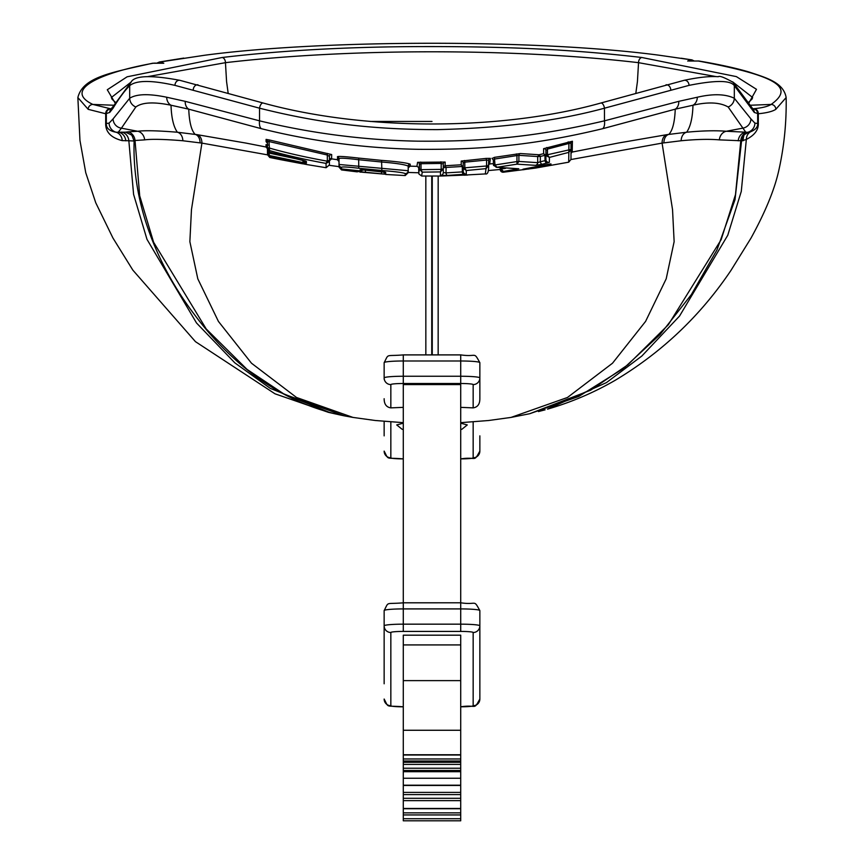 <?xml version="1.0" encoding="UTF-8"?>
<svg xmlns="http://www.w3.org/2000/svg" width="864" height="864" viewBox="0 0 864 864"><rect width="100%" height="100%" fill="white"/><g stroke="black" fill="none" stroke-linecap="round" stroke-linejoin="round"><path stroke-width="1.3" d="M147.884 76.594L225.45 62.672C349.542 48.168 514.458 48.168 638.539 62.672L716.116 76.594M732.586 81.81L752.641 97.502L752.058 99.025L748.375 102.492M689.666 61.042L698.198 60.998C777.222 75.762 795.074 87.307 771.152 104.425C767.934 106.488 762.091 107.924 753.624 108.745L752.652 108.832M115.214 103.162L107.287 89.748L127.105 76.81L222.156 57.499C278.359 50.825 340.762 47.207 409.352 46.634C499.338 46.116 569.246 49 641.844 57.499L736.376 76.615L756.486 89.316L748.786 103.162M691.405 59.789A4.784 3.661 99 0 0 690.628 59.756L687.712 61.074M690.628 59.756L659.005 55.199C539.028 39.29 325.026 39.301 204.995 55.199L160.294 61.949L163.782 63.234L155.077 63.137M330.588 412.852L270.248 388.357L234.803 362.826L196.528 322.996L146.988 239.35L133.596 194.411L128.844 140.756L122.213 140.627C110.862 137.732 105.354 131.868 105.689 123.034L105.7 113.756A4.784 4.46 -85.1 0 1 110.376 108.745L92.848 104.425C62.186 89.737 101.434 72.446 153.22 63.245L163.782 63.234M115.625 102.492L112.072 99.209L111.359 97.502L131.425 81.81M432 121.457L370.181 121.457M753.624 108.745A4.784 4.46 -94.9 0 1 758.3 113.756L758.311 123.034C758.711 129.686 754.715 135.151 746.345 139.428L741.29 191.387L727.758 235.267L679.536 316.073L641.833 356.044L606.442 382.612L547.495 409.147C571.18 402.3 593.698 392.71 615.06 380.376C661.921 352.339 700.585 315.641 731.052 270.281L751 238.118C765.072 212.512 774.284 190.242 778.604 171.299C784.091 147.182 786.596 122.602 786.143 97.556L775.818 109.328C772.6 111.445 766.757 112.914 758.3 113.756L754.283 112.439L734.314 85.644C730.555 80.212 715.457 80.114 689.029 85.374L604.465 108.194C557.388 121.003 501.671 128.142 437.303 129.622C372.298 129.589 319.334 123.185 259.535 108.194L174.971 85.374C151.492 80.093 136.393 80.179 129.686 85.644C124.632 90.72 119.092 98.237 113.065 108.173L109.717 112.439L105.7 113.756L88.182 109.328L77.857 97.556L79.963 140.486L85.752 172.714L95.764 202.792L112.914 237.967L132.84 270.119L195.458 341.658L274.99 393.8L328.352 412.322L336.474 414.158M267.462 154.84L201.917 143.111L182.855 140.756C164.322 139.234 151.589 138.942 144.655 139.871L135.022 140.497L139.709 195.869L153.598 242.233L206.226 328.968L247.039 369.392L284.245 394.222L344.347 415.854C309.55 408.877 277.592 393.854 248.465 370.764C228.625 355.007 210.708 336.398 194.713 314.939C159.581 268.79 132.073 206.928 134.114 141.62C132.646 136.566 131.587 134.276 130.928 134.741L125.636 132.16L116.154 132.246C109.393 131.047 106.11 128.131 106.326 123.498L109.091 123.12L113.076 118.908L129.686 98.258C136.555 93.895 148.889 93.55 166.698 97.232L185.198 101.336L259.535 120.83C311.494 133.412 364.23 140.195 417.766 141.167C482.371 141.674 534.265 137.3 604.465 120.83L678.802 101.336L697.302 97.232C713.081 93.614 725.414 93.96 734.314 98.258L750.924 118.908L754.909 123.12L757.674 123.498A9.569 1.609 179.8 0 1 758.311 123.034M752.76 108.832A4.784 4.774 -98.5 0 1 757.663 113.659L757.674 123.498C757.933 126.954 755.557 129.719 750.546 131.792A9.569 8.478 -111 0 0 746.345 139.428L741.539 140.962M538.456 411.556L545.098 409.828M113.076 118.908A9.569 9.45 32.1 0 0 121.414 128.185L135.842 106.985C142.16 102.276 153.889 101.693 171.029 105.235L188.752 109.166L261.371 128.704C312.725 141.448 364.9 148.316 417.906 149.31C481.842 149.828 533.261 145.379 602.629 128.704L675.248 109.166L692.971 105.235C708.167 101.736 719.896 102.308 728.158 106.985L745.74 132.181L726.322 131.263C715.532 130.388 702.302 130.712 686.632 132.235L666.986 134.644A9.569 6.545 -98.1 0 0 662.083 143.111L672.538 209.65L674.136 241.65L666.198 278.813L645.581 321.408L612.511 363.215L567.486 397.472L511.024 417.42L529.729 413.716L590.663 390.193L627.88 364.802L668.347 324.734L721.148 239.684L735.502 194.562L740.794 140.746L719.345 139.871C709.052 138.985 696.319 139.288 681.145 140.756L662.083 143.111L570.996 159.527M384.145 379.188L384.145 362.664A19.148 1.663 180 0 1 403.283 360.99L403.283 354.899C384.966 356.443 389.146 353.203 384.145 362.664M384.145 435.866L384.145 421.362M384.145 398.725C384.156 404.168 386.392 407.214 390.841 407.873L403.283 407.354M418.792 172.768L407.635 172.454M339.066 166.655L329.378 165.337M425.844 354.877L425.833 176.072M460.717 407.354L473.159 407.873C477.608 407.225 479.844 404.168 479.855 398.725L479.855 379.188M438.167 176.072L438.156 354.877M500.191 169.484L488.236 170.564M479.855 435.866L479.855 451.116A6.696 6.674 180 0 1 473.159 457.79A12.442 1.08 0 0 1 460.717 458.881C477.306 456.397 473.342 462.791 479.855 451.116M390.841 407.873L390.841 384.588A6.696 6.674 -0 0 1 384.145 377.914A19.148 1.663 0 0 1 403.283 376.25L403.283 360.99L460.717 360.99A19.148 1.663 180 0 1 479.855 362.664L479.855 398.725M384.145 683.78L384.145 610.578A19.148 1.663 180 0 1 403.283 608.915L403.283 384.588L460.717 384.588L460.717 602.791L403.283 602.824C384.966 604.368 389.146 601.117 384.145 610.578M479.855 699.041L479.855 610.578L479.855 699.041A6.696 6.674 180 0 1 473.159 705.715A12.442 1.08 0 0 1 460.717 706.795C477.306 704.311 473.342 710.716 479.855 699.041M460.717 635.18L403.283 635.18L403.283 755.028L460.717 755.028L460.717 635.18M460.717 818.726L403.283 818.726L403.283 820.8L460.717 820.8L460.717 755.028M403.283 818.726L403.283 755.028M460.717 758.97L403.283 758.97M460.717 761L403.283 761M460.717 762.307L403.283 762.307M460.717 764.402L403.283 764.402M460.717 768.226L403.283 768.226M460.717 770.472L403.283 770.472M460.717 771.703L403.283 771.703M460.717 778.248L403.283 778.248M460.717 792.396L403.283 792.396M460.717 794.61L403.283 794.61M460.717 798.293L403.283 798.293M460.717 800.626L403.283 800.626M460.717 812.862L403.283 812.862M460.717 814.936L403.283 814.936M403.283 429.592A31.655 4.136 0 0 1 401.965 429.16L396.727 424.937L403.283 423.176M460.717 423.176L467.273 424.937L462.035 429.16A31.655 4.136 180 0 1 460.717 429.592M431.752 354.877L431.752 176.105M246.046 143.1L197.014 134.644L177.368 132.235C158.209 130.658 144.979 130.334 137.678 131.263L121.414 128.185L118.26 132.181A9.569 8.478 -91.2 0 1 125.766 140.843M666.986 134.644L618.44 143.003L571.504 152.204M572.508 151.427L570.996 151.686M266.09 139.396L266.08 141.61L267.462 143.273L267.462 141.221A1.912 1.901 180 0 0 266.09 139.396L269.266 139.957L269.006 141.534L267.462 141.221L267.462 147.744L269.006 147.949C285.617 152.734 305.024 157.14 327.24 161.168L326.02 163.404L326.149 167.389M331.668 154.559A1.912 1.912 -0 0 0 329.422 156.438L329.422 160.358A1.912 1.912 180 0 1 331.592 158.468L331.668 154.559L269.266 139.957M265.95 146.88L267.462 148.748A1.912 1.912 180 0 0 265.95 146.88L265.972 146.545A1.912 1.912 180 0 1 267.462 148.414M267.332 146.794L265.972 146.545M266.015 145.616L267.462 147.474A1.912 1.912 180 0 0 266.015 145.616L266.036 144.655A1.912 1.912 180 0 1 267.462 146.502M268.261 145.044L266.036 144.655M410.195 164.182A1.912 1.912 -0 0 0 408.208 166.093L408.208 167.8A1.912 1.912 180 0 1 410.184 165.888L410.195 164.182C406.652 162.842 397.105 161.568 381.575 160.38L358.668 158.09C344.164 156.416 337.079 156.017 337.414 156.902L337.932 158.814M339.098 159.937L337.37 159.7A1.912 1.912 180 0 1 339.012 161.6L339.142 166.979M489.694 163.933L490.352 158.371L486.108 158.404L461.214 161.071L461.225 164.786L445.154 165.748L445.154 162.065L417.593 162.324L416.923 166.234M572.195 151.729L572.422 141.242L543.607 148.673L543.629 153.684L539.093 154.764L520.376 153.544L494.402 157.356L492.383 158.393M750.924 118.908A9.569 9.45 147.9 0 1 742.586 128.185L726.322 131.263A9.569 8.035 -85.6 0 0 719.345 139.871M754.909 123.12A9.569 9.536 116.8 0 1 747.77 132.268A9.569 9.018 -94.8 0 0 741.15 140.821L741.517 141.329C743.083 136.166 744.185 133.855 744.822 134.384L748.375 132.343L745.74 132.181A9.569 8.478 -88.8 0 0 738.234 140.843M747.252 132.257A9.569 8.51 -95.5 0 0 740.794 140.746L741.15 140.821M744.077 135.097A9.569 4.039 -93.9 0 0 743.137 140.724M750.546 131.792L748.375 132.343M161.752 63.212L162.756 63.18M111.348 108.832L110.376 108.745M105.689 123.034A9.569 1.609 0.2 0 1 106.326 123.498L106.337 113.659A4.784 4.774 -81.5 0 1 111.24 108.832M144.655 139.871A9.569 8.035 -94.4 0 0 137.678 131.263L127.796 131.868A9.569 8.262 -92.9 0 1 135.022 140.497L134.114 141.566M127.796 131.868L125.636 132.16M134.978 141.048L128.844 140.756A9.569 8.402 -91.8 0 0 121.435 132.116M432.248 176.105L432.248 354.877M432 354.877L432 176.105M327.402 153.414L327.326 155.034L269.006 141.534L269.536 150.574C285.703 155.207 304.538 159.484 326.02 163.404L329.162 161.676L329.422 160.488L329.422 156.438L327.326 155.034L327.326 160.715L329.422 160.488L329.422 164.527M269.006 156.125L269.741 157.475L280.951 159.732L269.741 157.475L267.462 154.429L269.708 157.248L306.536 164.495L269.654 156.352L267.462 152.734L303.016 160.261A2.873 1.091 100.7 0 0 303.588 162.724L306.396 163.112L306.364 161.374L269.32 152.086L305.413 160.952A2.873 2.862 0 0 0 306.364 161.374M304.117 160.585A2.873 2.873 -0 0 0 306.396 163.112M269.557 152.14L267.462 149.645L267.462 147.744L269.536 150.574L269.557 152.14M267.462 148.111L267.462 152.734L269.622 155.552L303.588 162.724M329.422 156.438L329.422 160.51M267.527 154.213L267.462 148.759M329.422 164.884L326.117 167.724L306.558 164.506A2.873 2.873 -55.2 0 1 305.618 164.171L305.651 164.182A2.873 2.873 -55.2 0 1 305.057 163.75L305.402 164.03M302.422 163.188L302.54 163.793M299.894 162.68A2.873 1.091 -79.2 0 1 299.851 162.68L305.942 163.955M267.462 153.619L269.633 156.352L299.862 162.68M518.789 168.782L496.973 167.27L516.974 164.16L535.529 165.337L542.268 164.257L549.364 162.335L549.396 157.41L568.836 152.366L568.696 162.184L535.464 168.091L503.377 172.217L503.399 171.45L518.789 168.782A2.873 2.678 -90.5 0 1 518.422 168.815L518.422 168.815A2.873 2.678 -90.5 0 1 518 168.793M550.778 165.262L551.016 163.944L543.953 165.089L522.882 169.808L550.778 165.262A2.873 2.873 13.5 0 1 548.068 164.29M421.621 175.878L422.269 172.141L440.456 171.914L440.446 175.435L447.52 175.424L466.268 174.128L466.279 170.521L486.043 168.631L485.298 173.902M463.709 175.068L440.456 175.921M385.7 174.269L385.657 172.314L364.068 170.003L360.061 169.83L360.061 170.888L341.464 168.901L341.442 167.303C342.133 166.655 347.911 166.968 358.754 168.242L381.856 170.5C395.55 171.59 403.326 172.627 405.205 173.588L405.227 175.273M339.012 167.087L341.507 169.927L339.012 167.087L341.507 169.927L384.545 174.128M269.654 156.352L268.542 151.729M496.973 167.27L493.582 165.445L496.973 167.27L494.986 164.97L516.942 161.568L516.974 164.16L518.897 161.438L537.7 162.659L540.302 161.762A2.873 1.469 76.9 0 0 542.268 164.257M516.359 153.922L516.942 155.552L494.899 158.998L493.474 160.24L492.005 158.263M494.402 157.356L494.986 164.97L493.582 165.445L493.344 164.3L494.899 164.538M520.376 153.544A1.912 1.782 -82.2 0 0 518.897 155.326L516.942 155.552L516.942 161.568L518.897 161.438L518.897 155.326L537.678 156.546L537.7 162.659A2.873 2.678 89.9 0 1 535.529 165.337M539.093 154.764L537.678 156.546L540.346 156.427L540.302 161.762L545.011 160.65L545.918 159.527L545.918 150.53L545.918 155.552L543.629 153.684L544.979 155.336L540.346 156.427L539.093 154.764M546.998 163.134A2.873 1.469 76.3 0 1 545.011 160.65L544.979 155.336L545.918 155.552L545.918 157.442M543.607 148.673A1.912 1.901 180 0 1 545.918 150.53L547.484 149.094L546.815 147.485M568.188 141.869L568.922 143.456L547.484 149.094L547.484 154.742L570.996 149.44L570.996 159.397L568.696 162.184M572.422 141.242A1.912 1.901 -0 0 0 570.996 143.078L568.922 143.456L568.836 152.366L570.996 149.44L570.996 143.467M572.519 151.632A1.912 1.912 -0 0 0 570.996 153.5L570.996 152.302M503.377 172.217A2.873 2.873 -0 0 1 500.191 169.366L500.191 168.577L503.399 171.45L501.12 168.998L505.516 168.361M515.754 168.815A2.873 1.469 80.3 0 0 516.758 169.376M500.202 168.782L500.191 167.821L500.245 169.16L501.12 168.998L501.098 167.929M570.996 159.397L568.717 162.184L535.464 168.091M570.996 159.052L570.996 153.5M549.396 157.41L547.582 155.185L546.178 155.704L549.396 157.41M545.918 150.53L546.178 155.704M545.918 159.527A2.873 2.862 -0 0 0 549.364 162.335M420.757 162.043L421.006 163.706L419.45 164.225L418.792 173.016L419.45 169.204L422.269 172.141L421.027 169.646L441.169 169.387L440.456 171.914L443.286 168.934L443.286 172.562L446.008 172.886A2.873 1.458 87.5 0 0 447.52 175.424M419.515 169.776L421.027 169.646L421.006 163.706L441.191 163.447L440.878 161.795M417.593 162.324A1.912 1.912 -176.2 0 1 419.45 164.225L419.45 169.204L421.006 169.43M445.154 162.065A1.912 1.901 -0 0 0 443.286 163.976L441.191 163.447L441.191 169.171L443.286 168.934L443.286 163.976L443.286 172.562A2.873 2.873 180 0 1 440.446 175.435M461.214 161.071A1.912 1.901 180 0 1 463.234 162.972L463.234 167.573L461.225 164.786L462.294 166.482L446.083 167.443L445.154 165.748L443.826 166.32L443.286 167.659L446.083 167.443L446.008 172.886L462.326 171.904L463.234 171.266L463.234 167.573L463.234 171.266A2.873 2.873 -0 0 0 466.268 174.128M463.234 166.698L462.294 166.482L462.326 171.904A2.873 1.458 85.6 0 0 463.914 174.442M464.411 160.51L464.8 162.162L463.234 162.972M486.108 158.404L486.562 160.056L464.8 162.162L464.8 167.81L486.562 165.985L486.043 168.631L488.646 165.661L488.646 160.261L486.562 160.056L486.562 165.985M490.352 158.371A1.912 1.901 3.2 0 0 488.646 160.24M488.624 166.007L486.562 166.028M486.562 165.899L488.635 165.823C488.711 171.85 487.62 174.55 485.352 173.923L466.7 174.949M466.279 170.521L464.832 168.102L463.342 168.361L466.279 170.521M464.8 167.81L463.234 167.573L463.342 168.361M441.191 169.171L443.221 169.517M550.152 163.987A2.873 2.862 6.5 0 0 551.016 163.944M546.08 164.657L546.761 166.082M527.839 168.307L528.293 169.085M524.632 168.869A2.873 2.873 180 0 1 522.882 169.808M525.388 168.739A2.873 1.469 -99.9 0 1 525.323 168.75L523.519 169.085A2.873 2.873 180 0 1 522.904 169.258M550.184 163.966L525.334 168.75A2.873 1.469 -99.9 0 1 525.269 168.761M460.836 175.219A2.873 1.469 -93.4 0 1 460.804 175.23L467.424 174.928A2.873 2.873 0 0 0 467.856 174.938M440.834 176.018A2.873 2.873 -136.1 0 1 440.608 176.029L421.729 176.018L418.986 174.053L418.792 173.005A2.873 2.873 158.7 0 0 418.975 174.01M460.804 175.23L442.962 175.954A2.873 1.469 -91.3 0 1 442.962 175.954L440.834 176.008M341.453 168.901L339.012 166.147L341.453 168.901L360.18 170.899L362.632 169.873L360.061 170.888L360.104 172.174L363.28 169.312M337.403 158.641A1.912 1.912 180 0 1 339.012 160.499M337.414 156.902A1.912 1.912 180 0 1 339.012 158.792L339.012 160.531L337.9 158.792M408.208 170.726L408.208 166.093C404.914 164.56 396.079 163.21 381.694 162.022L358.7 159.732C345.265 158.09 338.699 157.777 339.012 158.792L339.012 164.473L408.208 170.726L408.208 172.411L408.208 170.726A2.873 2.862 180 0 1 405.205 173.588M408.208 167.81L410.184 166.158L417.031 166.352L418.651 167.422A1.912 1.912 -22.2 0 1 418.673 167.465L418.792 173.005M339.012 166.136L339.012 164.473A2.873 2.862 0 0 0 341.442 167.303M339.012 165.748L339.012 164.473M380.3 171.536L361.044 169.765A2.873 2.862 180 0 1 360.061 169.83M380.279 171.536L384.707 172.044A2.873 2.862 0 0 0 385.657 172.314M381.456 171.644L381.672 173.902L385.344 174.215M365.364 170.154L365.515 172.508L381.672 173.902M362.21 170.294L363.172 170.1M327.24 161.158L329.162 161.676M267.462 152.939L267.462 147.744M222.156 57.499A4.784 3.272 82.9 0 1 225.45 62.672L226.573 81.583L228.204 93.517M641.844 57.499A4.784 3.272 97.1 0 0 638.539 62.672L637.427 81.583L635.796 93.517M750.028 105.257L771.152 104.425A4.784 4.622 -119.4 0 1 775.818 109.328M88.182 109.328A4.784 4.622 -60.6 0 1 92.848 104.425L113.972 105.257M193.212 89.878A4.784 3.521 -74.3 0 1 198.018 84.834M174.971 85.374A4.784 3.899 -78 0 1 179.777 80.309M602.629 128.704A9.569 4.601 76.3 0 0 604.465 120.83L604.465 108.194A4.784 2.29 -104.3 0 0 600.847 103.021C504.684 130.054 367.88 131.857 263.153 103.021L179.906 80.33C150.574 74.844 134.244 75.514 130.918 82.328A4.784 4.72 -137.4 0 0 129.686 85.644L129.686 98.258A9.569 9.45 44.8 0 0 135.842 106.985M263.088 103.01A4.784 2.29 -75.7 0 0 259.535 108.194L259.535 120.83A9.569 4.601 103.7 0 0 261.371 128.704M752.922 108.94L733.082 82.328A4.784 4.72 -42.6 0 1 734.314 85.644L734.314 98.258A9.569 9.45 135.2 0 1 728.158 106.985M750.935 108.173A4.784 4.72 -30 0 0 750.265 105.656M689.029 85.374A4.784 3.899 -102 0 0 684.223 80.309M670.788 89.878A4.784 3.521 -105.7 0 0 665.982 84.834M754.283 112.439A4.784 4.763 -51.2 0 0 752.544 108.68M197.014 134.644A9.569 6.545 -81.9 0 1 201.917 143.111L191.462 209.65L189.864 241.65L197.802 278.813L218.419 321.408L251.489 363.215L296.514 397.472L352.976 417.42L375.289 420.498L403.283 422.669M390.841 457.79A12.442 1.08 0 0 0 403.283 458.881C384.966 457.337 389.146 460.577 384.145 451.116A6.696 6.674 -0 0 0 390.841 457.79L390.841 421.913M390.841 384.588A12.442 1.08 0 0 1 403.283 383.508L460.717 383.508A12.442 1.08 0 0 1 473.159 384.588L473.159 407.873M479.855 362.664C473.342 350.989 477.306 357.383 460.717 354.877L460.717 376.25L403.283 376.25L403.283 383.508M460.717 354.899L403.283 354.899L460.717 354.877M699.052 61.031A4.784 3.748 99.6 0 0 698.198 60.998M693.371 60.923A4.784 4.417 -108.4 0 0 690.908 60.016M390.841 705.715A6.696 6.674 -0 0 1 384.145 699.041C389.146 708.491 384.966 705.251 403.283 706.817A12.442 1.08 0 0 1 390.841 705.715L390.841 632.513A12.442 1.08 0 0 1 403.283 631.422L460.717 631.422A12.442 1.08 0 0 1 473.159 632.513L473.159 705.715M460.717 644.922L403.283 644.922M460.717 680.616L403.283 680.616M460.717 730.264L403.283 730.264M460.717 754.736L403.283 754.736M460.717 808.477L403.283 808.477M460.717 785.203L403.283 785.203M390.841 632.513A6.696 6.674 -0 0 1 384.145 625.838A19.148 1.663 0 0 1 403.283 624.164L403.283 608.915L460.717 608.915L460.717 602.791C477.306 605.308 473.342 598.903 479.855 610.578A19.148 1.663 180 0 0 460.717 608.915L460.717 631.422M403.283 631.422L403.283 624.164L460.717 624.164A19.148 1.663 0 0 1 479.855 625.838A6.696 6.674 180 0 1 473.159 632.513M473.159 421.913L473.159 457.79M678.802 101.336A9.569 7.376 75.4 0 1 675.248 109.166C674.741 122.008 672.624 130.41 668.876 134.374A9.569 6.599 -97.9 0 0 663.919 142.852M185.198 101.336A9.569 7.376 104.6 0 0 188.752 109.166C189.259 122.008 191.376 130.41 195.124 134.374A9.569 6.599 -82.1 0 1 200.081 142.852M697.302 97.232A9.569 8.143 79.7 0 1 692.971 105.235C692.604 117.742 690.487 126.738 686.632 132.235A9.569 7.052 -95.7 0 0 681.145 140.756M460.717 383.508L460.717 376.25A19.148 1.663 0 0 1 479.855 377.914A6.696 6.674 180 0 1 473.159 384.588M743.353 135.961A9.569 3.596 -94.1 0 0 742.824 140.756M166.698 97.232A9.569 8.143 100.3 0 0 171.018 105.235C171.418 117.752 173.534 126.749 177.368 132.235A9.569 7.052 -84.3 0 1 182.855 140.756M157.723 63.126A4.784 4.298 -74.4 0 1 160.099 62.208M159.408 61.992A4.784 3.812 80 0 1 160.294 61.949M152.28 63.299A4.784 3.899 79.3 0 1 153.22 63.245M113.065 108.173A4.784 4.72 -150 0 1 113.692 105.743L111.078 108.94M109.091 123.12A9.569 9.536 63.2 0 0 116.154 132.246A9.569 8.51 -81.8 0 1 122.213 140.627M109.717 112.439A4.784 4.763 -128.8 0 1 111.456 108.68M493.474 164.214L493.344 160.024M500.191 168.577L501.098 168.782M545.918 154.505L547.484 154.742M418.673 167.486A1.912 1.912 -22.2 0 1 418.792 168.145M358.668 158.09L358.754 168.242M381.575 160.38L381.856 170.5M460.717 602.791L403.283 602.791M733.082 82.328C724.442 77.458 719.507 75.578 718.276 76.712C709.808 76.086 698.414 77.296 684.094 80.33L600.847 103.021M694.04 60.912L691.988 59.908L681.188 58.234M511.024 417.42L488.711 420.498L460.717 422.669M688.694 61.02L698.998 61.031C718.956 64.39 735.61 68.04 748.948 71.982C765.882 77.674 783.54 82.242 786.143 97.556M403.283 808.726L460.717 808.726M403.283 785.462L460.717 785.462M245.657 143.024L266.522 147.107M329.422 160.758L331.614 158.868L337.37 159.7L339.012 161.6M488.203 165.078L489.726 163.955L493.344 163.62M741.517 141.329L735.005 199.735L716.98 249.89L691.384 294.559L659.945 334.66L623.624 368.356L578.761 396.446L529.729 413.716M344.347 415.854L352.976 417.42M156.892 63.115L159.462 61.981L183.74 58.093M77.857 97.556C82.89 77.242 110.387 72.695 152.334 63.288L155.023 63.094M130.918 82.328L113.692 105.721M408.208 172.681L405.216 175.554L385.69 174.463L383.011 171.601M302.443 163.771L280.908 159.721M570.996 152.01L572.249 151.718L570.996 153.49M496.055 167.249L518.4 168.815M503.82 172.184L502.351 172.152L500.418 170.478M463.849 175.198L467.597 175.057M341.507 169.927L357.329 171.871M338.98 159.916L337.381 159.7M360.418 172.066L365.515 172.508M360.104 172.174L363.28 169.322M269.741 157.475L267.462 154.699M401.965 429.16A82.318 82.318 0 0 0 403.283 429.656M460.717 429.656A82.318 82.318 0 0 0 462.035 429.16"/></g></svg>
